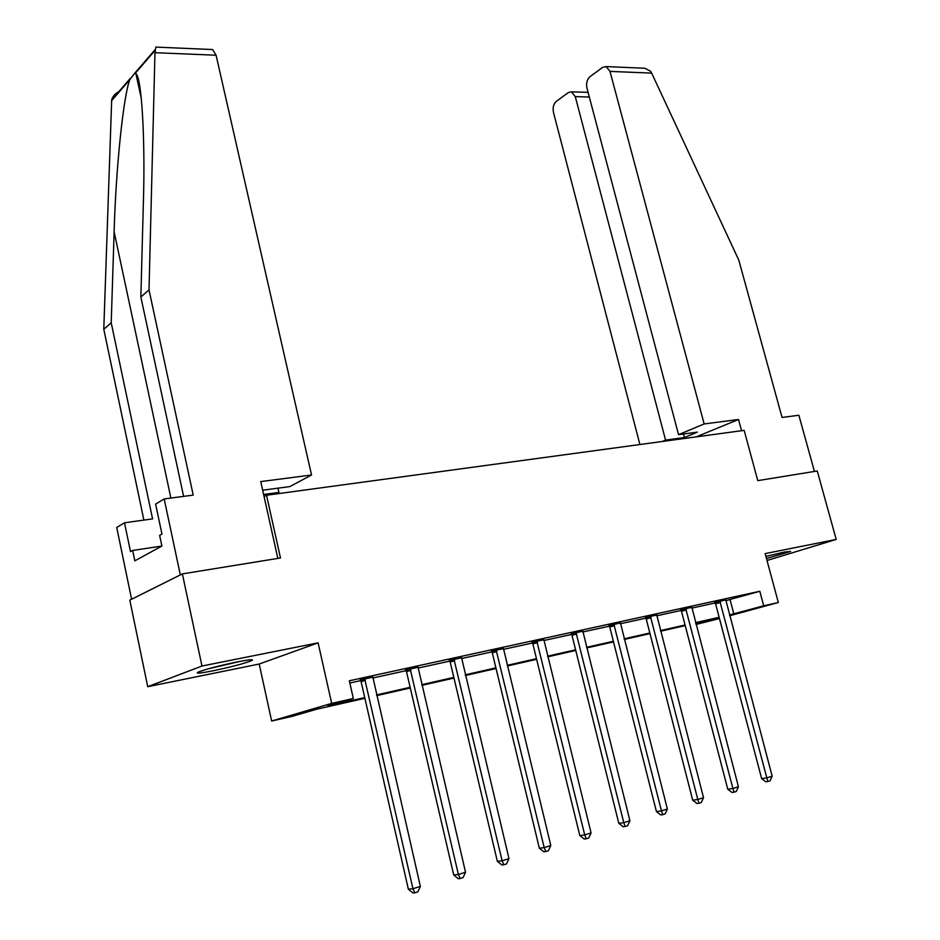 <?xml version="1.0" encoding="UTF-8"?>
<svg xmlns="http://www.w3.org/2000/svg" width="940" height="940" viewBox="0 0 940 940"><rect width="100%" height="100%" fill="white"/><g stroke="black" fill="none" stroke-linecap="round" stroke-linejoin="round"><path stroke-width="1.41" d="M213.192 670.772C231.875 666.812 244.764 663.405 251.861 660.55C254.258 659.093 249.288 659.563 236.951 661.96C218.115 665.943 205.084 669.374 197.835 672.253C195.438 673.757 200.549 673.263 213.192 670.772M766.464 558.501L790.658 551.428L784.454 552.038L765.9 556.41M364.908 698.291L316.263 709.324L292.505 716.268L271.637 721.015L331.679 703.379L353.334 698.491L327.766 705.964L364.755 697.586M259.205 664.028L318.096 642.843L201.971 666.025L182.372 573.894L129.802 600.131L147.733 686.693L259.205 664.028L271.637 721.015M719.464 618.555L696.047 624.466M201.971 666.025L147.733 686.693M766.993 560.487L836.212 539.431L765.148 553.613L778.332 602.505L729.71 615.759M182.372 573.894L280.484 557.984L266.525 495.239L744.163 430.367L757.781 480.634L817.26 470.987L836.212 539.431M266.525 495.239L264.081 496.555M725.762 600.66L759.814 591.272L349.328 680.783L353.334 698.491M349.821 683.004L360.748 680.619M372.722 677.999L406.139 670.678M417.936 668.093L449.837 661.102M461.458 658.552L491.937 651.878M503.382 649.375L532.51 642.995M543.79 640.528L571.649 634.418M582.765 631.986L609.425 626.146M620.377 623.749L645.909 618.156M656.707 615.794L681.171 610.436M691.817 608.098L715.258 602.963M725.739 599.896L714.905 602.364M691.805 607.334L680.807 609.825M656.696 615.019L645.545 617.533M620.377 622.973L609.05 625.511M582.765 631.21L571.273 633.783M543.79 639.752L532.122 642.337M503.394 648.6L491.538 651.22M461.481 657.789L449.438 660.42M417.959 667.306L405.728 669.985M372.757 677.2L360.314 679.914M318.096 642.843L331.679 703.379M759.814 591.272L763.715 605.807L778.332 602.505M719.3 617.897L695.729 623.243M685.225 625.617L660.632 631.198M649.986 633.619L624.313 639.435M613.514 641.891L586.713 647.966M575.762 650.457L547.75 656.813M536.634 659.328L507.341 665.978M496.073 668.528L465.429 675.484M453.997 678.081L421.907 685.354M410.298 687.986L376.693 695.612M696 624.301L719.312 617.933M729.499 614.948L763.715 605.807M376.541 694.918L410.146 687.305M421.755 684.673L453.832 677.399M465.265 674.814L495.909 667.87M507.189 665.32L536.481 658.682M547.585 656.167L575.597 649.822M586.548 647.331L613.362 641.268M624.16 638.812L649.834 632.996M660.479 630.587L685.072 625.018M695.565 622.644L719.135 617.298M730.063 599.72L733.834 613.973M720.498 602.411L715.587 603.809L761.659 778.637L766.829 777.862L719.817 600.966M772.163 776.182L770.036 780.834L767.909 781.504L766.829 777.862L772.163 776.182L725.75 599.673M715.587 603.809L714.788 602.164M767.909 781.504L765.841 781.81L761.659 778.637M237.679 661.819L211.441 667.941M208.21 668.822L240.934 661.196M704.154 423.952L609.99 71.393L606.147 66.576L602.752 67.304L589.921 76.716C587.006 79.418 586.019 83.213 586.971 88.125L678.551 434.656L704.154 423.952L738.523 419.487L696.199 436.877M641.726 68.126L645.04 68.267L650.644 71.346L651.667 73.109L738.805 260.133L782.057 417.466L798.883 415.245L814.428 471.445M589.321 97.02L575.28 96.62L571.485 91.838L568.394 92.519L556.245 101.438C553.495 103.999 552.567 107.677 553.484 112.459L639.905 444.526M575.28 96.62L665.567 440.085L662.183 441.506M683.451 433.998L684.391 437.535L697.445 432.13L678.551 434.656M684.391 437.535L665.567 440.085M741.566 430.72L738.523 419.487M211.218 49.491L212.616 49.55L216.083 55.213L154.971 52.699L155.817 47.094L156.968 47.141M183.617 496.379L140.859 297.005L143.362 203.04C145.383 138.803 141.635 76.986 135.877 73.626L134.949 72.979L129.873 79.547C123.504 95.034 115.843 168.53 114.128 231.816L111.214 322.808L152.574 518.892L124.503 522.793L130.507 551.651L132.657 550.452L134.82 560.827L161.892 546.058L159.636 535.342L161.95 534.049L155.617 504.099L164.183 498.94L180.327 574.916L131.6 599.238L116.725 527.469L124.503 522.793M140.859 297.005L149.013 289.908L193.217 495.11L164.183 498.94M154.971 52.699L149.013 289.908M276.09 493.947L278.921 492.419L277.97 488.166M120.026 90.945C115.456 93.248 112.671 96.244 111.684 99.934L103.788 329.259L111.214 322.808M103.788 329.259L143.891 520.102M262.671 490.21L289.861 486.579L311.539 474.994L216.083 55.213M263.623 494.499L278.921 492.419M277.841 558.419L260.756 481.597L311.539 474.994M161.88 546.07L132.657 550.452M686.376 609.895L681.5 611.294L727.772 789.248L732.906 788.484L685.683 608.427M738.429 786.757L736.267 791.48L734.058 792.173L732.906 788.484L738.429 786.757L691.817 607.087M681.5 611.294L680.678 609.614M734.058 792.173L732.002 792.479L727.772 789.248M651.079 617.639L646.25 619.037L692.709 800.21L697.809 799.482L650.374 616.135M703.519 797.696L701.311 802.502L699.031 803.218L697.809 799.482L703.519 797.696L656.707 614.76M646.25 619.037L645.404 617.31M699.031 803.218L696.998 803.512L692.709 800.21M614.548 625.652L609.766 627.039L656.414 811.573L661.455 810.868L613.832 624.125M667.365 809.023L665.12 813.911L662.759 814.663L661.455 810.868L667.365 809.023L620.388 622.691M609.766 627.039L608.909 625.276M662.759 814.663L660.738 814.933L656.414 811.573M576.714 633.959L571.99 635.334L618.802 823.334L623.784 822.676L575.985 632.397M629.918 820.749L627.626 825.731L625.182 826.507L623.784 822.676L629.918 820.749L582.788 630.916M571.99 635.334L571.109 633.525M625.182 826.507L623.173 826.765L618.802 823.334M537.515 642.549L532.863 643.923L579.804 835.543L584.727 834.908L536.775 640.962M591.084 832.922L588.745 837.998L586.207 838.797L584.727 834.908L591.084 832.922L543.813 639.423M532.863 643.923L531.958 642.067M586.207 838.797L584.234 839.044L579.804 835.543M496.872 651.467L492.29 652.83L539.348 848.197L544.201 847.61L496.109 649.857M550.805 845.542L548.42 850.712L545.788 851.546L544.201 847.61L550.805 845.542L503.417 648.259M492.29 652.83L491.362 650.927M545.788 851.546L543.837 851.769L539.348 848.197M454.69 660.714L450.201 662.066L497.354 861.334L502.125 860.782L453.926 659.069M508.975 858.643L506.543 863.919L503.805 864.777L502.125 860.782L508.975 858.643L461.505 657.413M450.201 662.066L449.238 660.115M503.805 864.777L501.889 864.988L497.354 861.334M410.909 670.326L406.503 671.654L453.726 874.987L458.403 874.482L410.122 668.645M465.523 872.25L463.044 877.631L460.201 878.524L458.403 874.482L465.523 872.25L417.995 666.918M406.503 671.654L405.516 669.656M460.201 878.524L458.321 878.724L453.726 874.987M365.413 680.302L361.113 681.618L408.36 889.181L412.942 888.723L364.614 678.586M420.356 886.408L417.818 891.895L414.857 892.824L412.942 888.723L420.356 886.408L372.804 676.8M361.113 681.618L360.102 679.573M414.857 892.824L413.024 893L408.36 889.181M720.064 601.365L715.14 602.763M651.667 73.109L609.99 71.393M154.912 50.572L135.407 73.144M129.873 79.547L111.543 100.768M170.88 498.059L114.128 231.816M685.93 608.826L681.053 610.225M650.621 616.558L645.792 617.944M614.079 624.548L609.308 625.934M576.244 632.82L571.532 634.206M537.034 641.397L532.381 642.772M496.379 650.292L491.808 651.655M454.196 659.527L449.708 660.879M410.404 669.104L406.01 670.443M364.896 679.056L360.607 680.384M571.485 91.838L588.087 92.355M645.04 68.267L606.147 66.576M141.317 98.453L135.877 73.626M212.616 49.55L155.817 47.094M111.684 99.934L130.425 78.22M134.96 72.979L154.865 49.914"/></g></svg>

